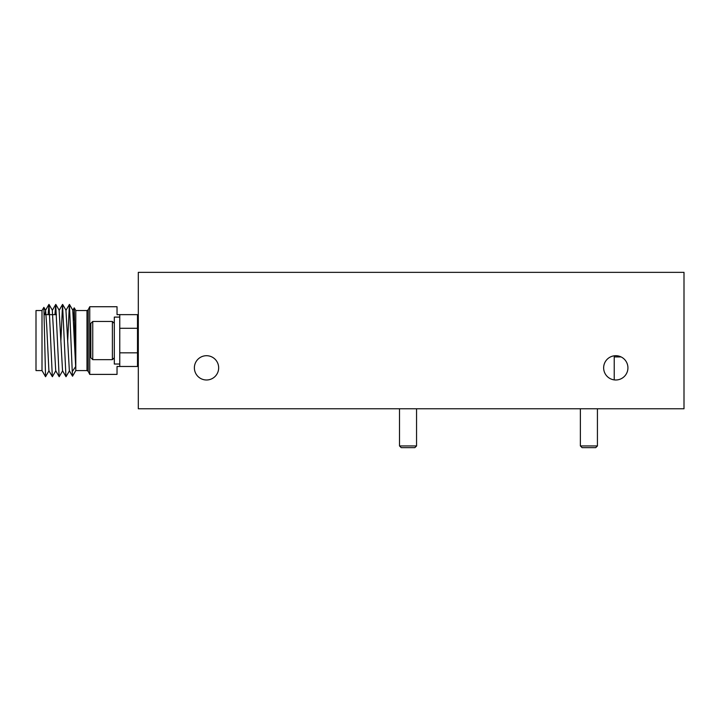 <?xml version="1.0" encoding="UTF-8"?>
<svg xmlns="http://www.w3.org/2000/svg" width="720" height="720" viewBox="0 0 720 720"><rect width="100%" height="100%" fill="white"/><g stroke="black" fill="none" stroke-linecap="round" stroke-linejoin="round"><path stroke-width="1.08" d="M621.108 356.931L614.223 356.931L614.223 379.881M194.382 367.848A12.141 12.141 0 0 0 206.523 379.989A12.141 12.141 0 0 0 218.664 367.848A12.141 12.141 0 0 0 206.523 355.707A12.141 12.141 0 0 0 194.382 367.848M603.648 367.848A12.141 12.141 0 0 0 615.789 379.989A12.141 12.141 0 0 0 627.93 367.848A12.141 12.141 0 0 0 615.789 355.707A12.141 12.141 0 0 0 603.648 367.848M684 272.349L684 408.771L138.312 408.771L138.312 272.349L684 272.349M414.855 447.651L401.211 447.651L399.51 445.941L416.556 445.941L414.855 447.651M595.728 447.651L582.084 447.651L580.374 445.941L597.429 445.941L595.728 447.651M42.003 370.575L36 370.575L36 310.545L42.003 310.545L42.003 370.575L45.549 376.713L49.014 370.755M45.549 376.713L43.875 307.359L42.003 310.545M75.798 310.545L75.798 370.575L86.994 370.575L86.994 310.545L75.798 310.545L74.25 307.863L75.663 366.579L72.252 371.655L72.54 376.209L69.363 370.755L65.952 310.365L69.426 304.407L72.252 371.655M73.746 320.157L74.25 307.863M86.994 370.575L88.218 371.331L88.218 309.789L89.748 306.729L89.748 374.391L117.036 374.391L117.036 366.48L119.763 366.48L119.763 352.836L137.493 352.836L137.493 314.64L119.763 314.64L119.763 328.284L137.493 328.284M89.748 306.729L117.036 306.729L117.036 314.64L119.763 314.64M44.964 314.64L45.612 310.365L46.683 325.44L48.906 370.755L52.371 376.713L55.836 370.755M54.936 314.64L55.737 304.443L52.308 310.365L55.719 370.755L59.193 376.713L62.658 370.755M60.894 340.56L62.55 304.443L59.13 310.365L62.541 370.755L66.015 376.713L69.48 370.755M74.223 307.863L72.774 310.365L75.663 366.579M48.114 314.64L49.005 304.443L52.326 376.677M55.737 304.443L59.139 376.677M62.55 304.443L65.961 376.677M67.716 340.56L69.372 304.443M119.763 366.48L137.493 366.48L137.493 352.836M92.754 359.658L90.837 357.75L90.837 323.37L92.754 321.462L92.754 359.658L112.392 359.658L112.392 321.462L92.754 321.462M114.309 364.023L114.309 317.097L119.763 317.097L119.763 364.023L114.309 364.023M416.556 408.771L416.556 445.941M399.51 408.771L399.51 445.941M597.429 408.771L597.429 445.941M580.374 408.771L580.374 445.941M56.466 314.64L44.226 314.64M45.495 310.365L48.915 304.443M88.218 371.331L89.748 374.391M88.218 309.789L86.994 310.545M75.798 370.575L72.54 376.209M49.005 304.443L52.425 310.365M55.827 304.443L59.247 310.365M62.649 304.443L66.069 310.365M69.471 304.443L72.891 310.365M43.875 307.359L45.612 310.365M114.309 323.37L112.392 321.462M114.309 357.75L112.392 359.658"/></g></svg>
